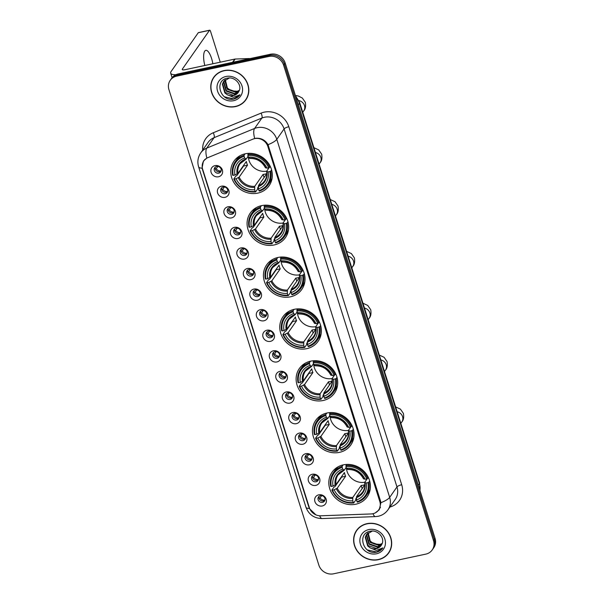 <?xml version="1.0" encoding="UTF-8"?>
<svg xmlns="http://www.w3.org/2000/svg" width="604" height="604" viewBox="0 0 604 604"><rect width="100%" height="100%" fill="white"/><g stroke="black" fill="none" stroke-linecap="round" stroke-linejoin="round"><path stroke-width="0.91" d="M310.713 361.147A21.442 19.464 -145 0 0 299.358 368.531A21.442 19.464 -145 0 0 300.399 391.573A21.442 19.464 -145 0 0 323.125 400.512A21.442 19.464 -145 0 0 334.48 393.129A21.442 19.464 -145 0 0 333.438 370.086A21.442 19.464 -145 0 0 310.713 361.147M261.675 205.609A21.442 19.464 -145 0 0 250.32 212.993A21.442 19.464 -145 0 0 251.362 236.036A21.442 19.464 -145 0 0 274.088 244.975A21.442 19.464 -145 0 0 285.443 237.591A21.442 19.464 -145 0 0 284.401 214.548A21.442 19.464 -145 0 0 261.675 205.609M278.021 257.455A21.442 19.464 -145 0 0 266.666 264.839A21.442 19.464 -145 0 0 267.708 287.882A21.442 19.464 -145 0 0 290.433 296.821A21.442 19.464 -145 0 0 301.789 289.437A21.442 19.464 -145 0 0 300.747 266.394A21.442 19.464 -145 0 0 278.021 257.455M294.367 309.301A21.442 19.464 -145 0 0 283.012 316.685A21.442 19.464 -145 0 0 284.054 339.727A21.442 19.464 -145 0 0 306.779 348.667A21.442 19.464 -145 0 0 318.134 341.283A21.442 19.464 -145 0 0 317.092 318.24A21.442 19.464 -145 0 0 294.367 309.301M327.058 412.993A21.442 19.464 -145 0 0 315.703 420.376A21.442 19.464 -145 0 0 316.745 443.419A21.442 19.464 -145 0 0 339.471 452.366A21.442 19.464 -145 0 0 350.826 444.974A21.442 19.464 -145 0 0 349.784 421.932A21.442 19.464 -145 0 0 327.058 412.993M343.412 464.838A21.442 19.464 -145 0 0 332.057 472.222A21.442 19.464 -145 0 0 333.091 495.265A21.442 19.464 -145 0 0 355.824 504.212A21.442 19.464 -145 0 0 367.172 496.82A21.442 19.464 -145 0 0 366.137 473.778A21.442 19.464 -145 0 0 343.412 464.838M245.322 153.763A21.442 19.464 -145 0 0 233.974 161.147A21.442 19.464 -145 0 0 235.009 184.19A21.442 19.464 -145 0 0 257.742 193.129A21.442 19.464 -145 0 0 269.09 185.745A21.442 19.464 -145 0 0 268.055 162.703A21.442 19.464 -145 0 0 245.322 153.763M224.99 197.342A6.07 5.511 35 0 1 217.614 192.97A6.07 5.511 35 0 1 221.479 186.198A6.07 5.511 35 0 1 228.856 190.57A6.07 5.511 35 0 1 224.99 197.342M223.148 187.036A3.639 3.307 -145 0 0 221.404 192.208A3.639 3.307 -145 0 0 227.187 192.472A3.639 3.307 -145 0 0 223.148 187.036M231.475 217.916A6.07 5.511 35 0 1 224.099 213.544A6.07 5.511 35 0 1 227.965 206.779A6.07 5.511 35 0 1 235.341 211.151A6.07 5.511 35 0 1 231.475 217.916M229.641 207.617A3.639 3.307 -145 0 0 227.889 212.782A3.639 3.307 -145 0 0 233.673 213.046A3.639 3.307 -145 0 0 229.641 207.617M237.961 238.489A6.07 5.511 35 0 1 230.585 234.118A6.07 5.511 35 0 1 234.45 227.353A6.07 5.511 35 0 1 241.827 231.725A6.07 5.511 35 0 1 237.961 238.489M236.126 228.191A3.639 3.307 -145 0 0 234.375 233.355A3.639 3.307 -145 0 0 240.166 233.62A3.639 3.307 -145 0 0 236.126 228.191M244.454 259.071A6.07 5.511 35 0 1 237.07 254.699A6.07 5.511 35 0 1 240.936 247.927A6.07 5.511 35 0 1 248.312 252.298A6.07 5.511 35 0 1 244.454 259.071M242.612 248.765A3.639 3.307 -145 0 0 240.86 253.929A3.639 3.307 -145 0 0 246.651 254.193A3.639 3.307 -145 0 0 242.612 248.765M250.939 279.644A6.07 5.511 35 0 1 243.563 275.273A6.07 5.511 35 0 1 247.421 268.501A6.07 5.511 35 0 1 254.805 272.872A6.07 5.511 35 0 1 250.939 279.644M249.097 269.339A3.639 3.307 -145 0 0 247.346 274.51A3.639 3.307 -145 0 0 253.136 274.775A3.639 3.307 -145 0 0 249.097 269.339M257.425 300.218A6.07 5.511 35 0 1 250.048 295.847A6.07 5.511 35 0 1 253.914 289.074A6.07 5.511 35 0 1 261.29 293.446A6.07 5.511 35 0 1 257.425 300.218M255.59 289.912A3.639 3.307 -145 0 0 253.839 295.084A3.639 3.307 -145 0 0 259.622 295.348A3.639 3.307 -145 0 0 255.59 289.912M263.91 320.792A6.07 5.511 35 0 1 256.534 316.421A6.07 5.511 35 0 1 260.399 309.648A6.07 5.511 35 0 1 267.776 314.02A6.07 5.511 35 0 1 263.91 320.792M262.076 310.494A3.639 3.307 -145 0 0 260.324 315.658A3.639 3.307 -145 0 0 266.115 315.922A3.639 3.307 -145 0 0 262.076 310.494M270.403 341.366A6.07 5.511 35 0 1 263.019 336.994A6.07 5.511 35 0 1 266.885 330.229A6.07 5.511 35 0 1 274.261 334.601A6.07 5.511 35 0 1 270.403 341.366M268.561 331.067A3.639 3.307 -145 0 0 266.809 336.232A3.639 3.307 -145 0 0 272.6 336.496A3.639 3.307 -145 0 0 268.561 331.067M276.889 361.947A6.07 5.511 35 0 1 269.512 357.568A6.07 5.511 35 0 1 273.37 350.803A6.07 5.511 35 0 1 280.754 355.175A6.07 5.511 35 0 1 276.889 361.947M275.047 351.641A3.639 3.307 -145 0 0 273.295 356.805A3.639 3.307 -145 0 0 279.086 357.07A3.639 3.307 -145 0 0 275.047 351.641M283.374 382.521A6.07 5.511 35 0 1 275.998 378.149A6.07 5.511 35 0 1 279.863 371.377A6.07 5.511 35 0 1 287.24 375.748A6.07 5.511 35 0 1 283.374 382.521M281.539 372.215A3.639 3.307 -145 0 0 279.788 377.379A3.639 3.307 -145 0 0 285.571 377.643A3.639 3.307 -145 0 0 281.539 372.215M289.86 403.094A6.07 5.511 35 0 1 282.483 398.723A6.07 5.511 35 0 1 286.349 391.951A6.07 5.511 35 0 1 293.725 396.322A6.07 5.511 35 0 1 289.86 403.094M288.025 392.789A3.639 3.307 -145 0 0 286.273 397.961A3.639 3.307 -145 0 0 292.057 398.225A3.639 3.307 -145 0 0 288.025 392.789M296.345 423.668A6.07 5.511 35 0 1 288.969 419.297A6.07 5.511 35 0 1 292.834 412.524A6.07 5.511 35 0 1 300.211 416.896A6.07 5.511 35 0 1 296.345 423.668M294.51 413.363A3.639 3.307 -145 0 0 292.759 418.534A3.639 3.307 -145 0 0 298.55 418.799A3.639 3.307 -145 0 0 294.51 413.363M302.838 444.242A6.07 5.511 35 0 1 295.462 439.871A6.07 5.511 35 0 1 299.32 433.098A6.07 5.511 35 0 1 306.704 437.477A6.07 5.511 35 0 1 302.838 444.242M300.996 433.944A3.639 3.307 -145 0 0 299.244 439.108A3.639 3.307 -145 0 0 305.035 439.372A3.639 3.307 -145 0 0 300.996 433.944M309.323 464.816A6.07 5.511 35 0 1 301.947 460.444A6.07 5.511 35 0 1 305.813 453.679A6.07 5.511 35 0 1 313.189 458.051A6.07 5.511 35 0 1 309.323 464.816M307.489 454.518A3.639 3.307 -145 0 0 305.737 459.682A3.639 3.307 -145 0 0 311.521 459.946A3.639 3.307 -145 0 0 307.489 454.518M315.809 485.397A6.07 5.511 35 0 1 308.433 481.026A6.07 5.511 35 0 1 312.298 474.253A6.07 5.511 35 0 1 319.675 478.625A6.07 5.511 35 0 1 315.809 485.397M313.974 475.091A3.639 3.307 -145 0 0 312.223 480.256A3.639 3.307 -145 0 0 318.006 480.52A3.639 3.307 -145 0 0 313.974 475.091M322.294 505.971A6.07 5.511 35 0 1 314.918 501.599A6.07 5.511 35 0 1 318.784 494.827A6.07 5.511 35 0 1 326.16 499.198A6.07 5.511 35 0 1 322.294 505.971M320.46 495.665A3.639 3.307 -145 0 0 318.708 500.829A3.639 3.307 -145 0 0 324.499 501.094A3.639 3.307 -145 0 0 320.46 495.665M218.505 176.768A6.07 5.511 35 0 1 211.121 172.397A6.07 5.511 35 0 1 214.986 165.624A6.07 5.511 35 0 1 222.363 169.996A6.07 5.511 35 0 1 218.505 176.768M216.662 166.462A3.639 3.307 -145 0 0 214.911 171.634A3.639 3.307 -145 0 0 220.702 171.898A3.639 3.307 -145 0 0 216.662 166.462M227.572 191.71A3.639 3.307 35 0 1 221.811 187.67M234.065 212.283A3.639 3.307 35 0 1 228.297 208.244M240.551 232.857A3.639 3.307 35 0 1 234.782 228.818M247.036 253.431A3.639 3.307 35 0 1 241.275 249.392M253.521 274.005A3.639 3.307 35 0 1 247.761 269.965M260.014 294.578A3.639 3.307 35 0 1 254.246 290.547M266.5 315.16A3.639 3.307 35 0 1 260.732 311.12M272.985 335.733A3.639 3.307 35 0 1 267.225 331.694M279.471 356.307A3.639 3.307 35 0 1 273.71 352.268M285.956 376.881A3.639 3.307 35 0 1 280.196 372.842M292.449 397.455A3.639 3.307 35 0 1 286.681 393.423M298.935 418.028A3.639 3.307 35 0 1 293.166 413.997M305.42 438.61A3.639 3.307 35 0 1 299.659 434.57M311.906 459.183A3.639 3.307 35 0 1 306.145 455.144M318.399 479.757A3.639 3.307 35 0 1 312.63 475.718M324.884 500.331A3.639 3.307 35 0 1 319.116 496.292M221.087 171.128A3.639 3.307 35 0 1 215.326 167.097M252.887 139.154A10.925 9.913 35 0 1 254.594 138.626A10.925 9.913 35 0 1 267.874 146.5L379.818 501.546A10.925 9.913 35 0 1 378.648 509.972A10.925 9.913 35 0 1 371.06 513.951L320.837 515.793A10.925 9.913 35 0 1 309.361 507.7L202.665 169.286A10.925 9.913 35 0 1 203.835 160.86A10.925 9.913 35 0 1 207.912 157.621L252.887 139.154M224.114 70.577A19.622 17.81 -145 0 0 213.718 77.335A19.622 17.81 -145 0 0 214.677 98.414A19.622 17.81 -145 0 0 235.469 106.598A19.622 17.81 -145 0 0 245.858 99.841A19.622 17.81 -145 0 0 244.907 78.754A19.622 17.81 -145 0 0 224.114 70.577M214.126 76.784A19.622 17.81 -145 0 0 212.978 78.905M366.975 523.668A19.622 17.81 -145 0 0 356.579 530.425A19.622 17.81 -145 0 0 357.538 551.512A19.622 17.81 -145 0 0 378.331 559.697A19.622 17.81 -145 0 0 388.719 552.939A19.622 17.81 -145 0 0 387.768 531.852A19.622 17.81 -145 0 0 366.975 523.668M356.987 529.882A19.622 17.81 -145 0 0 355.839 532.003M315.892 514.834L309.346 508.515L308.931 507.352L202.038 168.176A14.156 3.835 -17.5 0 1 198.618 166.832C197.161 161.872 197.87 157.229 200.739 152.895A16.18 14.692 35 0 1 206.779 148.101L254.586 128.463A14.156 5.134 67.7 0 0 254.692 138.482L256.194 138.225C261.358 138.029 265.299 140.181 268.025 144.673L380.573 501.154L380.905 502.694L379.267 509.768L375.114 513.007M170.245 80.317L171.8 78.09A12.133 11.015 -145 0 1 178.225 73.915L270.418 54.247A12.133 11.015 -145 0 1 285.171 62.99L435.061 538.368A12.133 11.015 -145 0 1 433.755 547.73L432.977 548.84A12.133 11.015 -145 0 0 434.284 539.478L284.393 64.1A12.133 11.015 -145 0 0 269.641 55.357L177.448 75.024A12.133 11.015 -145 0 0 171.023 79.207A12.133 11.015 -145 0 1 177.448 75.024L269.641 55.357A12.133 11.015 -145 0 1 284.393 64.1L434.284 539.478A12.133 11.015 -145 0 1 432.977 548.84L432.2 549.957A12.133 11.015 -145 0 0 433.506 540.595L283.616 65.217A12.133 11.015 -145 0 0 268.863 56.466L176.67 76.134A12.133 11.015 -145 0 0 170.245 80.317A12.133 11.015 -145 0 0 168.939 89.679L318.829 565.057A12.133 11.015 -145 0 0 333.582 573.8L425.775 554.132A12.133 11.015 -145 0 0 432.2 549.957M202.038 168.176L203.435 161.042L206.87 158.067A14.156 5.134 67.7 0 1 206.779 148.101L214.08 137.674A16.18 14.692 -145 0 0 208.04 142.469L200.739 152.895M387.496 554.178A19.622 17.81 -145 0 0 389.097 552.373M244.635 101.079A19.622 17.81 -145 0 0 246.236 99.275M245.692 99.728A19.419 17.629 -145 0 0 244.756 78.86A19.419 17.629 -145 0 0 224.167 70.759A19.419 17.629 -145 0 0 213.884 77.448A19.419 17.629 -145 0 0 214.828 98.316A19.419 17.629 -145 0 0 235.409 106.41A19.419 17.629 -145 0 0 245.692 99.728L246.477 98.611A19.419 17.629 -145 0 0 247.383 97.153M237.085 91.257L231.257 90.879L226.349 87.278M239.229 90.638L235.741 92.261L227.293 89.332L224.854 80.642L225.088 79.864M239.335 90.358L236.051 91.816L227.602 88.894L225.307 79.69M238.701 91.717L234.511 94.02L226.055 91.098L223.616 82.408L224.295 80.626M238.829 91.468L234.82 93.582L226.364 90.653L223.925 81.97L224.477 80.43M227.353 94.79A9.143 8.297 -145 0 0 233.408 95.591A9.143 8.297 -145 0 0 238.255 92.442A9.143 8.297 -145 0 0 238.897 91.332C242.619 85.156 234.911 76.338 227.489 78.127C213.982 80.166 220.135 101.427 232.902 99.215L233.544 99.101C236.315 98.475 238.467 97.04 239.999 94.79L233.476 97.312L227.353 94.79L224.816 92.865L222.378 84.175L223.616 81.465L229.384 77.969M238.27 92.42L233.582 95.349L225.126 92.42L222.687 83.73L223.774 81.246M225.972 76.481A13.19 11.974 -145 0 0 217.576 91.196A13.19 11.974 -145 0 0 233.605 100.694A13.19 11.974 -145 0 0 242.008 85.979A13.19 11.974 -145 0 0 225.972 76.481M215.726 74.979A19.419 17.629 -145 0 0 214.669 76.338L213.884 77.448M239.863 94.994L233.688 98.89L224.613 96.859M212.865 63.767A12.948 4.145 78 0 0 211.611 58.558A12.948 4.145 78 0 0 205.798 50.351A12.948 4.145 78 0 0 204.816 65.489M175.862 74.7A16.18 4.379 162.5 0 1 170.668 73.16A16.18 4.379 162.5 0 1 171.113 71.499L198.271 32.722A2.023 0.649 -102 0 1 198.429 32.601L209.679 30.2A2.023 0.649 78 0 0 209.512 30.321L182.355 69.098A4.047 1.095 -17.5 0 0 182.242 69.513A4.047 1.095 -17.5 0 0 185.126 69.686L234.805 59.086A2.023 1.835 35 0 1 235.145 59.049L249.158 58.535A2.023 1.835 35 0 1 249.86 58.633M220.264 62.189L210.585 31.484A2.023 0.649 78 0 0 209.679 30.2M388.553 552.819A19.419 17.629 -145 0 0 387.617 531.95A19.419 17.629 -145 0 0 367.028 523.857A19.419 17.629 -145 0 0 356.745 530.546A19.419 17.629 -145 0 0 357.689 551.414A19.419 17.629 -145 0 0 378.27 559.508A19.419 17.629 -145 0 0 388.553 552.819L389.331 551.709A19.419 17.629 -145 0 0 390.244 550.252M379.946 544.355L374.118 543.977L369.21 540.369M382.09 543.736L378.602 545.352L370.154 542.43L367.715 533.74L367.949 532.962M382.196 543.457L378.912 544.914L370.463 541.984L368.168 532.788M381.562 544.808L377.372 547.118L368.916 544.196L366.477 535.506L367.156 533.725M381.69 544.566L377.681 546.68L369.225 543.751L366.787 535.069L367.338 533.521M370.214 547.888A9.143 8.297 -145 0 0 376.269 548.689A9.143 8.297 -145 0 0 381.116 545.54A9.143 8.297 -145 0 0 381.758 544.431C385.48 538.255 377.772 529.436 370.35 531.226C356.843 533.264 362.996 554.525 375.764 552.313L376.405 552.192C379.176 551.573 381.328 550.138 382.861 547.888L376.337 550.41L370.214 547.888L367.677 545.956L365.239 537.273L366.477 534.563L372.238 531.067M381.132 545.518L376.443 548.447L367.987 545.518L365.548 536.828L366.636 534.344M368.833 529.572A13.19 11.974 -145 0 0 360.437 544.287A13.19 11.974 -145 0 0 376.466 553.793A13.19 11.974 -145 0 0 384.869 539.078A13.19 11.974 -145 0 0 368.833 529.572M358.587 528.077A19.419 17.629 -145 0 0 357.523 529.429L356.745 530.546M382.725 548.092L376.549 551.988L367.474 549.957M248.327 156.934A14.964 13.59 -145 0 0 266.711 171.159M258.323 186.908L257.621 187.919L257.712 188.924L255.628 191.898L255.205 191.43A19.253 17.478 -145 0 1 234.375 179.086L236.111 178.716A17.395 15.787 -145 0 0 254.662 189.709L254.737 186.342L263.102 174.397A14.964 13.59 -145 0 0 265.013 174.126A14.964 13.59 -145 0 0 266.787 173.62M244.114 156.27L244.076 155.243A20.068 18.211 -145 0 0 235.296 161.661A20.068 18.211 -145 0 0 232.646 175.258L233.204 175.371A19.253 17.478 -145 0 1 244.114 156.27L244.658 157.984A17.395 15.787 -145 0 0 234.941 175.001L237.991 173.401L246.357 161.457A14.964 13.59 -145 0 0 247.527 165.171L239.161 177.115L236.111 178.716M248.123 156.293L246.153 159.109L244.658 157.984M234.375 179.086L233.816 178.973L235.9 175.998L236.851 175.605L243.563 166.017A19.215 17.441 35 0 1 243.412 165.662M268.161 184.681A20.068 18.211 -145 0 0 270.803 171.083L269.86 171.521A19.253 17.478 -145 0 1 258.95 190.63L259.38 191.098A20.068 18.211 -145 0 0 268.161 184.681L270.245 181.706A20.068 18.211 -145 0 0 272.117 178.21M240.022 155.734A20.068 18.211 -145 0 0 237.372 158.686L235.296 161.661M271.611 169.935L270.803 171.083M233.816 178.973A20.068 18.211 -145 0 0 255.628 191.898M244.076 155.243L245.073 153.824M258.95 190.63L258.406 188.909A17.395 15.787 -145 0 0 268.123 171.891L269.86 171.521M254.662 189.709L255.205 191.43M234.941 175.001L233.204 175.371M268.123 171.891L266.643 171.249L269.233 167.557M266.787 173.688L258.482 185.541L258.406 188.909M258.316 186.583A15.561 14.126 -145 0 0 266.855 171.627L266.643 171.249M246.153 159.109L245.632 159.056A15.561 14.126 -145 0 0 237.093 174.012M248.599 153.34L247.867 155.47A19.253 17.478 -145 0 1 268.689 167.806L269.633 167.368A20.068 18.211 -145 0 0 247.821 154.443M269.633 167.368L270.298 166.425M268.689 167.806L266.953 168.176A17.395 15.787 -145 0 0 248.403 157.183L247.867 155.47M265.473 167.535L266.953 168.176M248.403 157.183L249.897 158.308M243.563 166.017L247.527 165.171M263.102 174.397L264.091 177.538M264.673 208.78A14.964 13.59 -145 0 0 283.057 223.004M274.677 238.761L273.967 239.765L274.065 240.769L271.981 243.744L271.551 243.276A19.253 17.478 -145 0 1 250.728 230.932L252.457 230.562A17.395 15.787 -145 0 0 271.007 241.555L271.083 238.187L279.448 226.243A14.964 13.59 -145 0 0 281.358 225.972A14.964 13.59 -145 0 0 283.133 225.466M260.46 208.116L260.422 207.089A20.068 18.211 -145 0 0 251.642 213.506A20.068 18.211 -145 0 0 248.991 227.104L249.55 227.225A19.253 17.478 -145 0 1 260.46 208.116L261.003 209.83A17.395 15.787 -145 0 0 251.287 226.855L254.337 225.247L262.702 213.303A14.964 13.59 -145 0 0 263.873 217.017L255.515 228.961L252.457 230.562M264.469 208.138L262.498 210.955L261.003 209.83M250.728 230.932L250.169 230.819L252.246 227.844L253.197 227.451L259.909 217.863A19.215 17.441 35 0 1 259.765 217.508M284.507 236.526A20.068 18.211 -145 0 0 287.157 222.929L286.205 223.367A19.253 17.478 -145 0 1 275.296 242.476L275.726 242.944A20.068 18.211 -145 0 0 284.507 236.526L286.59 233.552A20.068 18.211 -145 0 0 288.463 230.056M256.368 207.58A20.068 18.211 -145 0 0 253.725 210.532L251.642 213.506M287.957 221.781L287.157 222.929M250.169 230.819A20.068 18.211 -145 0 0 271.981 243.744M260.422 207.089L261.419 205.67M275.296 242.476L274.752 240.754A17.395 15.787 -145 0 0 284.469 223.737L286.205 223.367M271.007 241.555L271.551 243.276M251.287 226.855L249.55 227.225M284.469 223.737L282.989 223.095L285.579 219.403M283.133 225.534L274.835 237.387L274.752 240.754M274.661 238.429A15.561 14.126 -145 0 0 283.201 223.472L282.989 223.095M262.498 210.955L261.977 210.902A15.561 14.126 -145 0 0 253.446 225.858M264.945 205.186L264.212 207.315A19.253 17.478 -145 0 1 285.035 219.652L285.979 219.214A20.068 18.211 -145 0 0 264.167 206.289M285.979 219.214L286.643 218.271M285.035 219.652L283.299 220.022A17.395 15.787 -145 0 0 264.748 209.029L264.212 207.315M281.819 219.388L283.299 220.022M264.748 209.029L266.243 210.154M259.909 217.863L263.873 217.017M279.448 226.243L280.437 229.384M281.019 260.626A14.964 13.59 -145 0 0 299.403 274.85M291.022 290.607L290.32 291.611L290.411 292.615L288.327 295.59L287.897 295.122A19.253 17.478 -145 0 1 267.074 282.778L268.803 282.408A17.395 15.787 -145 0 0 287.353 293.401L287.428 290.033L295.794 278.089A14.964 13.59 -145 0 0 297.712 277.817A14.964 13.59 -145 0 0 299.478 277.312M276.806 259.962L276.768 258.935A20.068 18.211 -145 0 0 267.987 265.352A20.068 18.211 -145 0 0 265.345 278.95L265.903 279.071A19.253 17.478 -145 0 1 276.806 259.962L277.349 261.675A17.395 15.787 -145 0 0 267.632 278.701L270.69 277.093L279.048 265.148A14.964 13.59 -145 0 0 280.226 268.863L271.86 280.807L268.803 282.408M280.815 259.984L278.844 262.8L277.349 261.675M267.074 282.778L266.515 282.664L268.599 279.69L269.543 279.297L276.262 269.709A19.215 17.441 35 0 1 276.111 269.354M300.852 288.372A20.068 18.211 -145 0 0 303.502 274.775L302.551 275.213A19.253 17.478 -145 0 1 291.641 294.322L292.072 294.79A20.068 18.211 -145 0 0 300.852 288.372L302.936 285.398A20.068 18.211 -145 0 0 304.809 281.902M272.721 259.426A20.068 18.211 -145 0 0 270.071 262.378L267.987 265.352M304.303 273.627L303.502 274.775M266.515 282.664A20.068 18.211 -145 0 0 288.327 295.59M276.768 258.935L277.764 257.515M291.641 294.322L291.098 292.6A17.395 15.787 -145 0 0 300.815 275.583L302.551 275.213M287.353 293.401L287.897 295.122M267.632 278.701L265.903 279.071M300.815 275.583L299.335 274.941L301.924 271.249M299.478 277.379L291.181 289.233L291.098 292.6M291.007 290.275A15.561 14.126 -145 0 0 299.546 275.318L299.335 274.941M278.844 262.8L278.331 262.748A15.561 14.126 -145 0 0 269.792 277.704M281.29 257.032L280.558 259.161A19.253 17.478 -145 0 1 301.381 271.498L302.332 271.06A20.068 18.211 -145 0 0 280.513 258.135M302.332 271.06L302.989 270.116M301.381 271.498L299.644 271.868A17.395 15.787 -145 0 0 281.102 260.875L280.558 259.161M298.165 271.234L299.644 271.868M281.102 260.875L282.596 262M276.262 269.709L280.226 268.863M295.794 278.089L296.783 281.23M297.364 312.472A14.964 13.59 -145 0 0 315.749 326.696M307.368 342.453L306.666 343.457L306.757 344.461L304.673 347.436L304.242 346.968A19.253 17.478 -145 0 1 283.419 334.631L285.156 334.261A17.395 15.787 -145 0 0 303.699 345.246L303.774 341.879L312.14 329.935A14.964 13.59 -145 0 0 314.057 329.663A14.964 13.59 -145 0 0 315.824 329.157M293.159 311.807L293.114 310.781A20.068 18.211 -145 0 0 284.333 317.198A20.068 18.211 -145 0 0 281.691 330.796L282.249 330.916A19.253 17.478 -145 0 1 293.159 311.807L293.695 313.521A17.395 15.787 -145 0 0 283.986 330.547L287.036 328.938L295.401 316.994A14.964 13.59 -145 0 0 296.572 320.709L288.206 332.653L285.156 334.261M297.168 311.83L295.19 314.646L293.695 313.521M283.419 334.631L282.861 334.51L284.945 331.536L285.888 331.143L292.608 321.554A19.215 17.441 35 0 1 292.457 321.2M317.206 340.218A20.068 18.211 -145 0 0 319.848 326.621L318.897 327.058A19.253 17.478 -145 0 1 307.987 346.168L308.418 346.636A20.068 18.211 -145 0 0 317.206 340.218L319.282 337.243A20.068 18.211 -145 0 0 321.154 333.748M289.067 311.271A20.068 18.211 -145 0 0 286.417 314.223L284.333 317.198M320.649 325.473L319.848 326.621M282.861 334.51A20.068 18.211 -145 0 0 304.673 347.436M293.114 310.781L294.11 309.361M307.987 346.168L307.451 344.446A17.395 15.787 -145 0 0 317.168 327.428L318.897 327.058M303.699 345.246L304.242 346.968M283.986 330.547L282.249 330.916M317.168 327.428L315.681 326.794L318.27 323.095M315.824 329.225L307.527 341.079L307.451 344.446M307.353 342.121A15.561 14.126 -145 0 0 315.892 327.164L315.681 326.794M295.19 314.646L294.677 314.593A15.561 14.126 -145 0 0 286.137 329.55M297.636 308.878L296.904 311.007A19.253 17.478 -145 0 1 317.727 323.344L318.678 322.906A20.068 18.211 -145 0 0 296.866 309.98M318.678 322.906L319.335 321.962M317.727 323.344L315.99 323.714A17.395 15.787 -145 0 0 297.447 312.729L296.904 311.007M314.51 323.08L315.99 323.714M297.447 312.729L298.942 313.846M292.608 321.554L296.572 320.709M312.14 329.935L313.129 333.076M313.71 364.318A14.964 13.59 -145 0 0 332.102 378.542M323.714 394.299L323.012 395.303L323.102 396.307L321.018 399.282L320.588 398.814A19.253 17.478 -145 0 1 299.765 386.477L301.502 386.107A17.395 15.787 -145 0 0 320.044 397.092L320.128 393.725L328.493 381.781A14.964 13.59 -145 0 0 330.403 381.509A14.964 13.59 -145 0 0 332.17 381.003M309.505 363.653L309.459 362.627A20.068 18.211 -145 0 0 300.679 369.044A20.068 18.211 -145 0 0 298.036 382.642L298.595 382.762A19.253 17.478 -145 0 1 309.505 363.653L310.048 365.367A17.395 15.787 -145 0 0 300.331 382.392L303.382 380.784L311.747 368.84A14.964 13.59 -145 0 0 312.917 372.555L304.552 384.499L301.502 386.107M313.514 363.676L311.536 366.492L310.048 365.367M299.765 386.477L299.207 386.356L301.29 383.381L302.234 382.989L308.954 373.4A19.215 17.441 35 0 1 308.803 373.046M333.551 392.064A20.068 18.211 -145 0 0 336.194 378.466L335.243 378.904A19.253 17.478 -145 0 1 324.34 398.013L324.771 398.481A20.068 18.211 -145 0 0 333.551 392.064L335.635 389.089A20.068 18.211 -145 0 0 337.5 385.594M305.413 363.117A20.068 18.211 -145 0 0 302.763 366.069L300.679 369.044M336.994 377.319L336.194 378.466M299.207 386.356A20.068 18.211 -145 0 0 321.018 399.282M309.459 362.627L310.456 361.207M324.34 398.013L323.797 396.292A17.395 15.787 -145 0 0 333.514 379.274L335.243 378.904M320.044 397.092L320.588 398.814M300.331 382.392L298.595 382.762M333.514 379.274L332.034 378.64L334.624 374.941M332.177 381.071L323.872 392.925L323.797 396.292M323.699 393.967A15.561 14.126 -145 0 0 332.238 379.01L332.034 378.64M311.536 366.492L311.022 366.439A15.561 14.126 -145 0 0 302.483 381.396M313.982 360.724L313.25 362.853A19.253 17.478 -145 0 1 334.072 375.19L335.024 374.752A20.068 18.211 -145 0 0 313.212 361.826M335.024 374.752L335.681 373.808M334.072 375.19L332.343 375.56A17.395 15.787 -145 0 0 313.793 364.574L313.25 362.853M330.856 374.925L332.343 375.56M313.793 364.574L315.288 365.692M308.954 373.4L312.917 372.555M328.493 381.781L329.482 384.922M330.063 416.164A14.964 13.59 -145 0 0 348.448 430.388M340.06 446.145L339.357 447.149L339.448 448.153L337.364 451.128L336.934 450.659A19.253 17.478 -145 0 1 316.111 438.323L317.847 437.953A17.395 15.787 -145 0 0 336.398 448.938L336.473 445.571L344.839 433.627A14.964 13.59 -145 0 0 346.749 433.355A14.964 13.59 -145 0 0 348.523 432.857M325.85 415.499L325.813 414.472A20.068 18.211 -145 0 0 317.024 420.89A20.068 18.211 -145 0 0 314.382 434.487L314.941 434.608A19.253 17.478 -145 0 1 325.85 415.499L326.394 417.213A17.395 15.787 -145 0 0 316.677 434.238L319.727 432.63L328.093 420.686A14.964 13.59 -145 0 0 329.263 424.401L320.898 436.345L317.847 437.953M329.859 415.522L327.889 418.338L326.394 417.213M316.111 438.323L315.552 438.202L317.636 435.227L318.587 434.835L325.299 425.246A19.215 17.441 35 0 1 325.148 424.891M349.897 443.91A20.068 18.211 -145 0 0 352.54 430.312L351.596 430.75A19.253 17.478 -145 0 1 340.686 449.859L341.117 450.327A20.068 18.211 -145 0 0 349.897 443.91L351.981 440.935A20.068 18.211 -145 0 0 353.853 437.439M321.758 414.963A20.068 18.211 -145 0 0 319.108 417.915L317.024 420.89M353.348 429.165L352.54 430.312M315.552 438.202A20.068 18.211 -145 0 0 337.364 451.128M325.813 414.472L326.809 413.053M340.686 449.859L340.143 448.138A17.395 15.787 -145 0 0 349.859 431.12L351.596 430.75M336.398 448.938L336.934 450.659M316.677 434.238L314.941 434.608M349.859 431.12L348.38 430.486L350.969 426.786M348.523 432.917L340.218 444.771L340.143 448.138M340.052 445.812A15.561 14.126 -145 0 0 348.584 430.856L348.38 430.486M327.889 418.338L327.368 418.285A15.561 14.126 -145 0 0 318.829 433.242M330.328 412.57L329.595 414.699A19.253 17.478 -145 0 1 350.426 427.036L351.369 426.598A20.068 18.211 -145 0 0 329.558 413.672M351.369 426.598L352.034 425.654M350.426 427.036L348.689 427.406A17.395 15.787 -145 0 0 330.139 416.42L329.595 414.699M347.209 426.771L348.689 427.406M330.139 416.42L331.634 417.545M325.299 425.246L329.263 424.401M344.839 433.627L345.828 436.767M346.409 468.009A14.964 13.59 -145 0 0 364.793 482.234M356.405 497.99L355.703 498.995L355.794 499.999L353.71 502.973L353.287 502.505A19.253 17.478 -145 0 1 332.457 490.169L334.193 489.799A17.395 15.787 -145 0 0 352.744 500.784L352.819 497.417L361.184 485.473A14.964 13.59 -145 0 0 363.095 485.201A14.964 13.59 -145 0 0 364.869 484.702M342.196 467.345L342.158 466.318A20.068 18.211 -145 0 0 333.378 472.736A20.068 18.211 -145 0 0 330.728 486.333L331.286 486.454A19.253 17.478 -145 0 1 342.196 467.345L342.74 469.066A17.395 15.787 -145 0 0 333.023 486.084L336.073 484.476L344.439 472.532A14.964 13.59 -145 0 0 345.609 476.246L337.243 488.191L334.193 489.799M346.205 467.368L344.235 470.184L342.74 469.066M332.457 490.169L331.898 490.048L333.982 487.073L334.933 486.681L341.645 477.092A19.215 17.441 35 0 1 341.494 476.737M366.243 495.756A20.068 18.211 -145 0 0 368.885 482.158L367.942 482.596A19.253 17.478 -145 0 1 357.032 501.705L357.462 502.173A20.068 18.211 -145 0 0 366.243 495.756L368.327 492.781A20.068 18.211 -145 0 0 370.199 489.285M338.104 466.809A20.068 18.211 -145 0 0 335.454 469.761L333.378 472.736M369.693 481.011L368.885 482.158M331.898 490.048A20.068 18.211 -145 0 0 353.71 502.973M342.158 466.318L343.155 464.899M357.032 501.705L356.488 499.984A17.395 15.787 -145 0 0 366.205 482.966L367.942 482.596M352.744 500.784L353.287 502.505M333.023 486.084L331.286 486.454M366.205 482.966L364.725 482.332L367.315 478.632M364.869 484.763L356.564 496.616L356.488 499.984M356.398 497.658A15.561 14.126 -145 0 0 364.937 482.702L364.725 482.332M344.235 470.184L343.714 470.131A15.561 14.126 -145 0 0 335.175 485.087M346.681 464.416L345.949 466.545A19.253 17.478 -145 0 1 366.771 478.881L367.715 478.444A20.068 18.211 -145 0 0 345.903 465.518M367.715 478.444L368.38 477.5M366.771 478.881L365.035 479.251A17.395 15.787 -145 0 0 346.485 468.266L345.949 466.545M363.555 478.617L365.035 479.251M346.485 468.266L347.979 469.391M341.645 477.092L345.609 476.246M361.184 485.473L362.173 488.613M217.848 166.417L216.247 168.712A4.447 4.039 -145 0 0 221.147 170.834A4.447 4.039 -145 0 0 221.17 170.826M216.247 168.712L215.318 169.135M224.341 186.991L222.733 189.286A4.447 4.039 -145 0 0 227.632 191.408A4.447 4.039 -145 0 0 227.663 191.408M222.733 189.286L221.804 189.709M230.826 207.565L229.218 209.86A4.447 4.039 -145 0 0 234.126 211.989A4.447 4.039 -145 0 0 234.148 211.981M229.218 209.86L228.289 210.283M237.312 228.138L235.703 230.434A4.447 4.039 -145 0 0 240.611 232.563A4.447 4.039 -145 0 0 240.634 232.555M235.703 230.434L234.782 230.856M243.797 248.72L242.196 251.007A4.447 4.039 -145 0 0 247.096 253.136A4.447 4.039 -145 0 0 247.119 253.129M242.196 251.007L241.268 251.438M250.29 269.293L248.682 271.589A4.447 4.039 -145 0 0 253.582 273.71A4.447 4.039 -145 0 0 253.612 273.703M248.682 271.589L247.753 272.011M256.776 289.867L255.167 292.162A4.447 4.039 -145 0 0 260.075 294.284A4.447 4.039 -145 0 0 260.098 294.276M255.167 292.162L254.239 292.585M263.261 310.441L261.653 312.736A4.447 4.039 -145 0 0 266.56 314.858A4.447 4.039 -145 0 0 266.583 314.858M261.653 312.736L260.732 313.159M269.746 331.015L268.146 333.31A4.447 4.039 -145 0 0 273.046 335.439A4.447 4.039 -145 0 0 273.068 335.431M268.146 333.31L267.217 333.733M276.239 351.588L274.631 353.884A4.447 4.039 -145 0 0 279.531 356.013A4.447 4.039 -145 0 0 279.561 356.005M274.631 353.884L273.703 354.306M286.024 376.586A4.447 4.039 -145 0 0 286.047 376.579A4.447 4.039 -145 0 1 281.117 374.457L280.188 374.888M282.725 372.17L281.117 374.457M292.51 397.16A4.447 4.039 -145 0 0 292.532 397.153A4.447 4.039 -145 0 1 287.602 395.039L286.681 395.461M289.21 392.743L287.602 395.039M295.696 413.317L294.095 415.612A4.447 4.039 -145 0 0 298.995 417.734A4.447 4.039 -145 0 0 299.018 417.734M294.095 415.612L293.166 416.035M302.189 433.891L300.581 436.186A4.447 4.039 -145 0 0 305.481 438.308A4.447 4.039 -145 0 0 305.503 438.308M300.581 436.186L299.652 436.609M308.674 454.465L307.066 456.76A4.447 4.039 -145 0 0 311.966 458.889A4.447 4.039 -145 0 0 311.996 458.881M307.066 456.76L306.137 457.183M315.16 475.038L313.552 477.334A4.447 4.039 -145 0 0 318.459 479.463A4.447 4.039 -145 0 0 318.482 479.455M313.552 477.334L312.63 477.756M324.944 500.036A4.447 4.039 -145 0 0 324.967 500.029A4.447 4.039 -145 0 1 320.044 497.907L319.116 498.338M321.645 495.62L320.044 497.907M379.818 501.546L380.422 500.686M267.874 146.5L268.463 145.655M401.698 484.748A4.047 1.095 -17.5 0 0 396.979 486.937L284.091 128.924A16.18 14.692 -145 0 0 264.416 117.259A16.18 14.692 -145 0 0 261.887 118.044L214.08 137.674A4.047 1.465 -112.3 0 0 213.25 132.767L261.056 113.137A20.226 18.362 35 0 1 288.818 126.734L401.698 484.748A20.226 18.362 35 0 1 389.897 507.058M395.243 499.425A16.18 14.692 -145 0 0 396.979 486.937L389.678 497.364A16.18 14.692 35 0 1 387.942 509.844L395.243 499.425M261.056 113.137A4.047 1.465 -112.3 0 1 261.887 118.044L254.586 128.463A16.18 14.692 35 0 1 257.115 127.686A16.18 14.692 35 0 1 276.791 139.343A14.156 3.835 162.5 0 1 268.025 144.673M380.905 502.694A14.156 3.835 -17.5 0 0 389.678 497.364L276.791 139.343L284.091 128.924A4.047 1.095 -17.5 0 1 288.818 126.734M309.346 508.515A14.156 3.835 162.5 0 1 305.926 507.171L198.618 166.832M319.675 515.771A14.156 3.805 87.9 0 0 322.075 518.564C314.148 518.375 308.765 514.578 305.926 507.171M373.008 513.702A14.156 3.805 87.9 0 0 375.454 516.609L322.075 518.564M202.695 150.102A20.226 18.362 35 0 1 213.25 132.767M433.506 540.595L435.061 538.368M283.616 65.217L285.171 62.99M268.863 56.466L270.418 54.247M176.67 76.134L178.225 73.915M419.923 490.35A16.18 14.692 -145 0 0 419.365 483.653L299.456 103.352A16.18 14.692 -145 0 0 295.983 97.274M298.384 104.877L299.456 103.352A8.094 2.189 -17.5 0 0 299.675 102.514L419.584 482.822L420.006 490.607M419.584 482.822A8.094 2.189 -17.5 0 1 419.365 483.653L418.293 485.186M182.574 69.792L182.355 69.098M232.54 62.325L234.805 59.086M209.512 30.321L198.271 32.722M235.145 59.049L232.902 62.25M298.942 100.619A6.878 6.244 35 0 1 304.492 105.572A6.878 6.244 35 0 1 303.752 110.879L302.755 112.299M239.161 177.115A14.964 13.59 -145 0 0 254.737 186.342M245.858 159.222A14.964 13.59 -145 0 0 240.06 163.737A14.964 13.59 -145 0 0 237.991 173.401M238.263 177.727A15.561 14.126 -145 0 0 254.563 187.383M258.482 185.541A14.964 13.59 -145 0 0 264.575 180.913C266.477 178.157 267.142 174.994 266.583 171.438M265.684 167.912A15.561 14.126 -145 0 0 249.384 158.256M315.431 152.502A6.878 6.244 35 0 1 320.837 157.417A6.878 6.244 35 0 1 320.097 162.725L319.101 164.145M255.515 228.961A14.964 13.59 -145 0 0 271.083 238.187M262.212 211.068A14.964 13.59 -145 0 0 256.406 215.583A14.964 13.59 -145 0 0 254.337 225.247M254.616 229.573A15.561 14.126 -145 0 0 270.909 239.229M274.835 237.387A14.964 13.59 -145 0 0 280.928 232.759C282.823 230.003 283.487 226.847 282.929 223.284M282.03 219.758A15.561 14.126 -145 0 0 265.73 210.101M331.777 204.348A6.878 6.244 35 0 1 337.183 209.263A6.878 6.244 35 0 1 336.443 214.571L335.454 215.99M271.86 280.807A14.964 13.59 -145 0 0 287.428 290.033M278.557 262.914A14.964 13.59 -145 0 0 272.751 267.429A14.964 13.59 -145 0 0 270.69 277.093M270.962 281.419A15.561 14.126 -145 0 0 287.262 291.075M291.181 289.233A14.964 13.59 -145 0 0 297.274 284.605C299.169 281.849 299.833 278.693 299.274 275.13M298.376 271.604A15.561 14.126 -145 0 0 282.076 261.947M348.131 256.194A6.878 6.244 35 0 1 353.529 261.109A6.878 6.244 35 0 1 352.796 266.417L351.8 267.836M288.206 332.653A14.964 13.59 -145 0 0 303.774 341.879M294.903 314.76A14.964 13.59 -145 0 0 289.097 319.274A14.964 13.59 -145 0 0 287.036 328.938M287.308 333.265A15.561 14.126 -145 0 0 303.608 342.921M307.527 341.079A14.964 13.59 -145 0 0 313.619 336.451C315.514 333.695 316.186 330.539 315.628 326.975M314.722 323.45A15.561 14.126 -145 0 0 298.421 313.793M364.476 308.04A6.878 6.244 35 0 1 369.875 312.955A6.878 6.244 35 0 1 369.142 318.263L368.146 319.682M304.552 384.499A14.964 13.59 -145 0 0 320.128 393.725M311.249 366.605A14.964 13.59 -145 0 0 305.443 371.128A14.964 13.59 -145 0 0 303.382 380.784M303.653 385.11A15.561 14.126 -145 0 0 319.954 394.767M323.872 392.925A14.964 13.59 -145 0 0 329.965 388.296C331.86 385.541 332.532 382.385 331.974 378.821M331.067 375.295A15.561 14.126 -145 0 0 314.767 365.639M380.822 359.886A6.878 6.244 35 0 1 386.228 364.801A6.878 6.244 35 0 1 385.488 370.109L384.491 371.528M320.898 436.345A14.964 13.59 -145 0 0 336.473 445.571M327.594 418.451A14.964 13.59 -145 0 0 321.796 422.974A14.964 13.59 -145 0 0 319.727 432.63M319.999 436.956A15.561 14.126 -145 0 0 336.3 446.613M340.218 444.771A14.964 13.59 -145 0 0 346.311 440.142C348.206 437.387 348.878 434.231 348.319 430.667M347.413 427.141A15.561 14.126 -145 0 0 331.12 417.485M397.168 411.732A6.878 6.244 35 0 1 402.574 416.647A6.878 6.244 35 0 1 401.834 421.954L400.837 423.374M337.243 488.191A14.964 13.59 -145 0 0 352.819 497.417M343.94 470.297A14.964 13.59 -145 0 0 338.142 474.82A14.964 13.59 -145 0 0 336.073 484.476M336.345 488.802A15.561 14.126 -145 0 0 352.645 498.459M356.564 496.616A14.964 13.59 -145 0 0 362.657 491.988C364.559 489.232 365.224 486.077 364.665 482.513M363.767 478.987A15.561 14.126 -145 0 0 347.466 469.331M203.835 160.86L204.771 159.524M378.648 509.972L380.482 507.352M375.454 516.609L378.225 516.269C382.264 515.355 385.503 513.219 387.942 509.844M295.492 95.719L299.675 102.514M172.095 77.69L170.668 73.16M303.752 110.879C305.435 109.105 305.964 106.266 305.337 102.363L302.355 98.059L298.421 96.051L295.401 95.432M240.06 163.737L246.017 159.222M249.709 158.437C256.76 158.316 262 161.427 265.42 167.761M320.097 162.725C321.781 160.951 322.309 158.112 321.69 154.209L318.701 149.905L313.906 147.67M256.406 215.583L262.363 211.068M266.054 210.283C273.106 210.162 278.346 213.272 281.774 219.607M336.443 214.571C338.127 212.797 338.663 209.958 338.036 206.055L335.054 201.751L330.26 199.516M272.751 267.429L278.708 262.914M282.4 262.128C289.459 262.008 294.692 265.118 298.119 271.453M352.796 266.417C354.48 264.643 355.009 261.804 354.382 257.9L351.4 253.597L346.605 251.362M289.097 319.274L295.054 314.76M298.753 313.974C305.805 313.853 311.045 316.964 314.465 323.299M369.142 318.263C370.826 316.488 371.354 313.65 370.728 309.746L367.745 305.45L362.951 303.208M305.443 371.128L311.407 366.605M315.099 365.82C322.151 365.699 327.391 368.81 330.811 375.144M385.488 370.109C387.172 368.334 387.7 365.495 387.073 361.592L384.091 357.296L379.297 355.054M321.796 422.974L327.753 418.451M331.445 417.666C338.497 417.545 343.736 420.656 347.157 426.99M401.834 421.954C403.517 420.18 404.046 417.341 403.419 413.438L400.437 409.142L395.643 406.9M338.142 474.82L344.099 470.297M347.791 469.512C354.842 469.391 360.082 472.502 363.502 478.836"/></g></svg>

